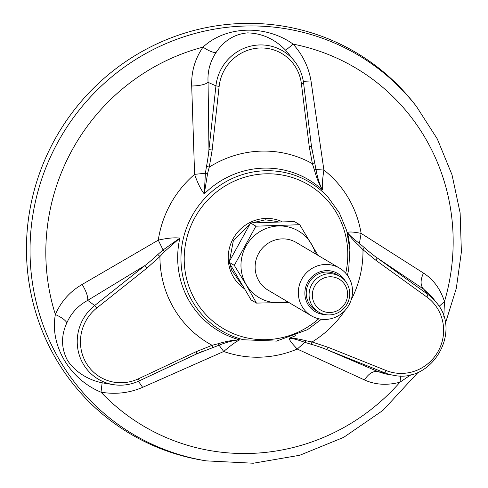 <?xml version="1.0" encoding="UTF-8"?>
<svg xmlns="http://www.w3.org/2000/svg" width="488" height="488" viewBox="0 0 488 488"><rect width="100%" height="100%" fill="white"/><g stroke="black" fill="none" stroke-linecap="round" stroke-linejoin="round"><path stroke-width="0.73" d="M212.152 150.048L219.136 86.394L215.934 85.851A45.073 43.774 -59.4 0 1 247.849 46.921A45.073 43.774 -59.4 0 1 294.661 61.384L285.7 50.282C274.823 39.083 262.099 33.282 247.538 32.879C234.386 34.099 223.882 40.675 216.025 52.606C210.054 61.561 207.4 71.48 208.065 82.356L215.934 85.851L208.949 149.511L212.152 150.048L209.273 167.116L207.614 173.411L204.252 193.913C200.843 189.539 197.622 183.018 194.596 174.356L191.705 86.016C191.204 71.809 194.968 58.847 202.99 47.129C225.92 25.724 265.564 24.406 293.148 44.121C303.024 55.248 309.038 67.887 311.179 82.033L323.898 170.05C322.513 178.864 322.019 185.507 322.422 189.972C319.231 184.543 316.547 177.839 314.363 169.855L312.387 163.675L309.264 146.815L311.423 146.095L316.01 169.556C317.481 177.717 319.622 184.525 322.422 189.972A87.98 85.437 -59.4 0 0 204.252 193.913L205.411 173.246L206.479 166.39C207.107 163.523 208.681 153.805 208.949 149.511L208.065 82.356C205.131 84.583 199.677 85.803 191.705 86.016M314.363 169.855L316.004 169.562L323.898 170.05A104.926 101.901 -59.4 0 1 361.126 233.386L359.418 243.408L364.341 247.623C366.403 249.545 373.692 255.572 377.126 257.865L376.041 260.415L362.974 249.734L358.692 245.269C353.269 240.273 349.512 236.021 347.425 232.514C349.127 231.611 353.69 231.904 361.126 233.386L423.474 273.073C433.375 279.423 440.377 288.92 444.476 301.572L443.818 316.681M411.256 374.528L399.959 382.22C387.021 385.581 375.193 384.819 364.475 379.939L297.277 349.042C292.019 343.613 289.286 340.002 289.079 338.215C293.093 338.013 298.729 338.855 305.982 340.758L312.052 341.972L328.089 347.285L326.527 349.53C322.977 347.944 313.662 344.906 311.015 344.229L304.805 342.344L297.277 349.042A104.926 101.901 -59.4 0 1 223.73 351.494L142.648 387.332C129.564 393.005 115.68 394.621 101.01 392.181C69.638 379.304 49.575 345.162 55.37 314.534C60.982 301.566 69.912 291.531 82.167 284.443L158.277 240.145C167.213 238.114 174.405 237.43 179.859 238.095L164.377 251.741L159.93 256.499L147.016 268.046L144.863 265.6C147.962 263.398 155.934 256.413 157.831 254.504L163.059 249.947L158.277 240.145A104.926 101.901 -59.4 0 1 170.513 203.996A104.926 101.901 -59.4 0 1 194.596 174.356L205.405 173.246L207.614 173.411M203.307 350.982L196.786 353.855L196.176 351.677L212.127 345.303L218.411 343.674C226.182 341.295 233.27 340.026 239.681 339.861C235.741 341.789 230.428 345.669 223.73 351.494L219.051 345.199L196.804 353.818M54.717 139.635A221.546 215.153 120.6 0 0 203.673 460.44L206.394 460.879A220.472 214.104 -59.4 0 1 58.163 141.642A220.472 214.104 -59.4 0 1 416.429 106.414L414.733 104.237A221.546 215.153 120.6 0 0 54.717 139.635M82.167 284.443C86.236 291.299 88.084 296.613 87.712 300.376C78.184 305.549 71.242 313.022 66.88 322.788C61.03 335.482 61.11 347.779 67.118 359.686C73.834 371.014 87.895 380.036 102.144 382.787L104.676 383.233M432.02 296.972L423.669 289.183C420.302 285.547 420.235 280.173 423.474 273.073M364.475 379.939C368.751 373.442 373.302 370.685 378.133 371.673L384.806 373.82L393.639 375.29A45.073 43.774 -59.4 0 1 384.593 372.777L378.133 371.673L326.527 349.53L384.593 372.777A2.769 0.653 -68.2 0 0 386.16 370.538A42.316 41.096 -59.4 0 0 438.23 351.207A42.316 41.096 -59.4 0 0 426.774 296.966L376.041 260.415M426.774 296.966A2.769 0.659 125.8 0 0 427.854 294.41L377.126 257.865L423.669 289.183L427.854 294.41A45.073 43.774 -59.4 0 1 436.583 302.822L431.837 296.728M87.712 300.376L144.863 265.6L94.678 305.512L87.712 300.376M216.025 52.606C212.878 52.637 208.529 50.813 202.99 47.129A208.114 202.105 -59.4 0 0 72.37 149.609A208.114 202.105 -59.4 0 0 55.37 314.534C61.433 317.273 65.27 320.024 66.88 322.788M285.7 50.282L293.148 44.121A208.114 202.105 -59.4 0 1 444.476 301.572L439.078 306.379M303.384 81.679L311.179 82.033M311.435 146.168L312.424 152.713M138.403 381.268L142.648 387.332M164.377 251.741L163.065 249.954L179.859 238.095A87.98 85.437 -59.4 0 0 239.681 339.861C233.74 340.288 226.865 342.064 219.045 345.193L218.411 343.674M400.807 375.845L399.959 382.22A208.114 202.105 -59.4 0 1 101.01 392.181L102.144 382.787M305.982 340.758L304.805 342.338C297.814 339.74 292.574 338.367 289.079 338.215A87.98 85.437 -59.4 0 0 295.941 335.573M349.524 245.147A87.98 85.437 -59.4 0 0 347.425 232.514C349.384 235.228 353.379 238.858 359.412 243.408L358.692 245.269M157.838 254.51L159.93 256.499A103.737 100.742 -59.4 0 0 212.127 345.303L212.5 347.505M311.015 344.223L312.052 341.972A103.737 100.742 -59.4 0 0 344.803 310.661M351.14 299.961A103.737 100.742 -59.4 0 0 362.974 249.734L364.335 247.629M206.485 166.39L209.273 167.116A103.737 100.742 -59.4 0 1 312.387 163.675L314.467 162.791M346.938 283.418A20.77 20.173 120.6 0 0 339.99 276.44A20.77 20.173 120.6 0 0 315.15 279.984A20.77 20.173 120.6 0 0 311.875 305.201A20.77 20.173 120.6 0 0 318.816 312.18A20.77 20.173 120.6 0 0 343.656 308.636A20.77 20.173 120.6 0 0 346.938 283.418M345.168 285.212A18.001 17.483 120.6 0 0 314.65 286.224A18.001 17.483 120.6 0 0 330.101 312.503A18.001 17.483 120.6 0 0 345.168 285.212M348.798 277.434A27.694 26.895 120.6 0 0 339.544 268.125A27.694 26.895 120.6 0 0 306.427 272.853A27.694 26.895 120.6 0 0 302.048 306.47A27.694 26.895 120.6 0 0 311.307 315.779A27.694 26.895 120.6 0 0 344.424 311.051A27.694 26.895 120.6 0 0 348.798 277.434M345.248 280.984A22.155 21.515 120.6 0 0 308.05 281.655A22.155 21.515 120.6 0 0 325.319 314.608M311.307 315.779L268.119 290.183A27.694 26.895 -59.4 0 1 258.86 280.881A27.694 26.895 -59.4 0 1 263.233 247.257A27.694 26.895 -59.4 0 1 296.35 242.536L339.544 268.125M255.925 226.182L234.289 265.374L228.915 262.184L250.545 222.992L255.925 226.182L299.736 224.718L294.362 221.534L250.545 222.992M318.048 255.389L299.736 224.718M228.915 262.184L251.088 299.919L256.468 303.103L288.701 302.383M256.468 303.103L246.086 284.656L234.289 265.374M287.261 301.529A38.674 37.558 -59.4 0 1 246.178 284.614A38.674 37.558 -59.4 0 1 264.417 229.226A38.674 37.558 -59.4 0 1 315.498 253.882M318.816 312.18L315.974 310.496A20.77 20.173 -59.4 0 1 309.032 303.518A20.77 20.173 -59.4 0 1 312.314 278.3A20.77 20.173 -59.4 0 1 337.153 274.756L339.99 276.44M321.421 319.231L307.55 329.668L276.452 341.106L243.689 339.776A86.346 83.851 -59.4 0 1 191.985 216.038A86.346 83.851 -59.4 0 1 328.113 197.286L339.325 212.847L346.712 230.653L349.89 249.789L348.707 269.266L347.432 275.336M318.749 318.762A83.582 81.167 -59.4 0 1 213.732 321.897A83.582 81.167 -59.4 0 1 194.871 217.642A83.582 81.167 -59.4 0 1 295.667 178.681A83.582 81.167 -59.4 0 1 345.73 273.225M281.96 221.601A38.607 37.491 120.6 0 0 233.392 238.248A38.607 37.491 120.6 0 0 243.957 288.432M309.264 146.815L301.383 83.655A42.316 41.096 -59.4 0 0 260 47.995A42.316 41.096 -59.4 0 0 219.136 86.394M311.448 146.132L303.566 82.972C302.523 74.926 299.553 67.728 294.661 61.384A45.073 43.774 -59.4 0 1 303.548 82.936A2.769 0.415 172.9 0 1 303.566 82.972A2.769 0.415 172.9 0 1 301.383 83.655M104.103 383.141L113.283 384.629C122.183 386.014 130.778 384.788 139.068 380.957A2.769 0.378 -115.2 0 1 139.025 380.963A45.073 43.774 -59.4 0 1 113.283 384.629A45.073 43.774 -59.4 0 1 78.416 351.879A45.073 43.774 -59.4 0 1 94.678 305.512L96.825 307.959L147.016 268.046M328.089 347.285L386.16 370.538M196.786 353.849L139.068 380.957A2.769 0.378 -115.2 0 0 138.464 378.792A42.316 41.096 -59.4 0 1 86.144 362.938A42.316 41.096 -59.4 0 1 96.825 307.959M138.464 378.792L196.176 351.677M416.429 106.414L437.297 138.928L452.022 174.808L460.129 212.896L461.386 251.979L456.31 288.335L445.355 323.465M418.308 372.124L382.903 410.414L343.656 437.376L299.76 455.267L253.278 463.234L206.394 460.879M289.14 54.296L287.865 52.716M385.404 373.936L384.806 373.82M436.583 302.822C462.154 332.115 431.618 383.647 393.639 375.29M278.062 221.674L265.441 219.807L252.009 222.888M249.996 223.846L233.288 240.974L229.586 260.738M230.08 264.337L231.678 270.175L241.786 284.833"/></g></svg>
